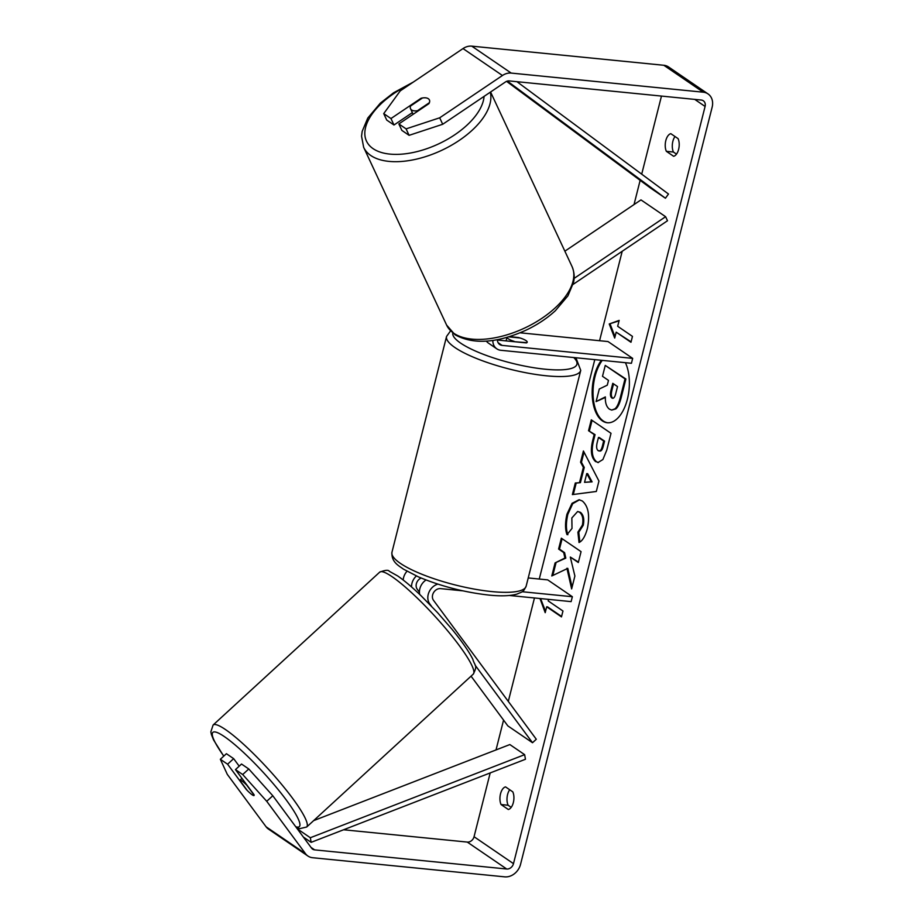 <?xml version="1.0" encoding="UTF-8"?>
<svg xmlns="http://www.w3.org/2000/svg" width="923" height="923" viewBox="0 0 923 923"><rect width="100%" height="100%" fill="white"/><g stroke="black" fill="none" stroke-linecap="round" stroke-linejoin="round"><path stroke-width="1.38" d="M564.864 251.183L640.966 199.887L665.61 216.709L574.106 278.4M492.836 340.449A12.484 10.234 124.3 0 0 496.793 348.825L488.417 343.102A12.484 10.234 -55.7 0 1 486.375 341.141M496.793 348.825A12.484 10.234 124.3 0 0 500.854 350.29L631.436 363.281L632.67 358.378L502.1 345.387A7.28 5.965 124.3 0 1 499.724 344.533A7.28 5.965 124.3 0 1 497.416 339.676M520.099 332.799L608.026 341.556L632.67 358.378M509.484 336.63L518.472 337.53A10.407 2.434 -165.8 0 1 527.218 342.248A10.407 2.434 -165.8 0 1 526.364 342.906L497.428 340.033M573.045 284.422L667.502 220.747L665.61 216.709M462.873 590.847L440.548 588.62A7.28 5.965 -55.7 0 0 433.602 592.566A7.28 5.965 -55.7 0 0 433.51 600.354L536.298 739.254L532.513 742.727L507.858 725.905L471.065 676.167M532.513 742.727L475.126 665.183M431.399 606.088L429.726 603.827A12.484 10.234 -55.7 0 1 437.814 584.121M426.034 579.99A12.484 10.234 124.3 0 0 419.7 594.424M403.189 580.002A12.484 10.234 -55.7 0 1 406.997 571.268M509.404 595.473L571.118 601.623L572.364 596.72L522.141 591.724M528.221 577.948L547.72 579.886L572.364 596.72M411.554 586.959A12.484 10.234 -55.7 0 1 416.377 575.987M419.434 592.208L417.242 589.243A7.28 5.965 -55.7 0 1 421.142 578.04M255.683 776.681A10.407 1.638 47.5 0 1 259.755 781.216M241.861 780.858A10.407 1.638 47.5 0 1 246.787 785.208L254.16 795.176A10.407 1.638 47.5 0 1 254.056 795.499A10.407 1.638 47.5 0 1 252.187 794.818A10.407 1.638 47.5 0 1 247.26 790.457L239.876 780.5A10.407 1.638 47.5 0 1 239.98 780.166A10.407 1.638 47.5 0 1 241.861 780.858M602.258 360.385A35.097 18.379 -84.3 0 0 595.023 376.561A35.097 18.379 -84.3 0 0 607.738 422.78M601.381 360.293A35.097 18.379 -84.3 0 0 594.147 376.469A35.097 18.379 -84.3 0 0 607.288 422.746A35.097 18.379 -84.3 0 0 627.398 399.174A35.097 18.379 -84.3 0 0 625.402 362.681M442.705 124.27L409.097 135.335L406.085 128.874L439.683 117.809L442.705 124.27L505.469 81.962A6.242 5.111 -55.7 0 1 509.219 80.924L701.284 100.042A6.242 5.111 -55.7 0 1 703.314 100.78A6.242 5.111 -55.7 0 1 705.091 106.457L513.488 863.651A6.242 5.111 -55.7 0 1 506.715 869.005L314.639 849.875A6.242 5.111 -55.7 0 1 312.609 849.148A6.242 5.111 -55.7 0 1 311.593 848.168L272.793 795.741L266.735 801.302L242.703 774.535L248.772 768.974L272.793 795.741M661.468 96.084L641.704 174.17M640.147 180.343L634.02 204.571M622.194 251.298L599.569 340.714M594.781 359.635L539.263 579.044M534.463 597.977L508.296 701.411M503.566 720.102L496.02 749.926M490.194 772.932L474.053 836.723A6.242 5.111 -55.7 0 1 467.269 842.076L343.598 829.765M566.918 568.28L571.637 588.92L574.891 576.033L570.31 557.065L578.317 562.522L581.063 551.654L561.346 538.19L558.6 549.058L563.688 552.542L564.911 558.034L555.092 562.903L551.792 575.964L567.795 568.36L572.087 587.132M579.529 482.556L583.371 467.35L580.567 462.204L583.417 450.978L598.946 481.056L596.316 491.474L572.375 494.59L575.306 483.006L580.405 482.648L584.259 467.442L583.371 467.35M666.36 151.326A10.407 5.446 95.7 0 1 665.806 140.608A10.407 5.446 95.7 0 1 670.825 133.673L678.082 138.623A10.407 5.446 95.7 0 1 678.624 149.353A10.407 5.446 95.7 0 1 673.617 156.287L666.36 151.326L673.421 152.03A10.407 5.446 95.7 0 1 675.001 136.523M501.062 804.544L508.319 809.506A10.407 5.446 -84.3 0 0 513.338 802.572A10.407 5.446 -84.3 0 0 512.796 791.853L505.539 786.892A10.407 5.446 -84.3 0 0 500.52 793.826A10.407 5.446 -84.3 0 0 501.062 804.544L508.123 805.248L511.204 807.36M561.588 616.46L547.57 606.884L546.693 606.792L545.205 612.676L539.978 598.519M548.562 599.373L548.181 600.908L562.972 611.014L561.472 616.899L546.693 606.792M617.672 326.281L619.16 320.396L609.238 323.985L614.695 338.049L616.183 332.165L630.974 342.271L632.463 336.376L617.672 326.281M595.704 461.696L595.647 461.65C591.147 457.704 590.201 450.459 592.82 439.936L594.181 434.56L588.539 430.706L591.297 419.838L611.014 433.302L606.757 450.112L602.892 459.55L597.931 462.561L596.523 461.742C592.024 457.796 591.078 450.551 593.697 440.029L595.058 434.641L594.181 434.56M566.999 534.636C565.072 529.444 565.049 522.649 566.953 514.215L572.041 503.335L579.09 499.735L582.321 500.993C588.366 506.231 590.039 515.461 587.34 528.671C585.205 536.378 582.425 540.993 579.021 542.505L577.902 532.156L582.378 525.152C583.567 519.084 582.621 514.78 579.54 512.23L577.648 511.492L571.845 517.965L572.006 528.452L566.999 534.636M439.683 117.809L502.447 75.501A14.572 11.93 -55.7 0 1 511.204 73.079L703.268 92.196A14.572 11.93 -55.7 0 1 708.01 93.904A14.572 11.93 -55.7 0 1 712.152 107.16L520.549 864.343A14.572 11.93 -55.7 0 1 504.731 876.85L312.655 857.721A14.572 11.93 -55.7 0 1 307.913 856.025A14.572 11.93 -55.7 0 1 305.536 853.729L266.735 801.302M676.49 154.129L673.421 152.03M509.715 789.742A10.407 5.446 -84.3 0 0 508.123 805.248M383.726 113.61L386.737 120.071L393.983 125.009L390.96 118.548L383.726 113.61L400.247 90.881L463.011 48.573A14.572 11.93 -55.7 0 1 471.768 46.15L663.833 65.279A14.572 11.93 -55.7 0 1 668.575 66.975L708.01 93.904M307.913 856.025L268.478 829.096A14.572 11.93 -55.7 0 1 266.089 826.8L227.3 774.374L220.343 759.271L227.589 764.209L246.176 789.327A10.407 1.638 47.5 0 0 254.056 795.499A10.407 1.638 47.5 0 0 254.056 794.715L235.469 769.597L242.703 774.535M235.469 769.597L241.526 764.036L248.772 768.974M220.343 759.271L226.412 753.71L233.646 758.648L227.589 764.209M233.646 758.648L239.207 766.171M393.983 125.009L412.35 112.629M406.085 128.874L398.851 123.936L401.863 130.397L409.097 135.335M398.851 123.936L428.918 103.664A10.407 5.365 -25 0 0 429.403 99.949A10.407 5.365 -25 0 0 428.318 98.715A10.407 5.365 -25 0 0 421.038 98.276L390.96 118.548M605.35 397.455L596.108 401.586L599.292 389.01L607.276 385.168L608.488 380.403L602.5 376.307L605.257 365.416L625.021 378.903L620.314 397.501C618.768 403.42 616.979 407.205 614.926 408.843L611.695 410.077L609.388 409.143C606.446 406.835 605.107 402.751 605.373 396.913L596.108 401.586M605.257 365.416L625.898 378.995L621.191 397.582C619.656 403.513 617.856 407.297 615.814 408.924L611.695 410.077M615.814 408.924L614.926 408.843M625.898 378.995L625.021 378.903M545.539 611.361L540.636 598.692L539.747 598.612M631.078 341.833L616.183 332.165M619.045 320.846L609.238 323.985M610.126 324.065L615.03 336.733M584.259 467.442L581.455 462.285L580.567 462.204M581.455 462.285L584.017 452.155M573.31 494.474L576.194 483.098L575.306 483.006M576.194 483.098L580.405 482.648M584.547 482.325L592.093 481.864L587.639 473.672L586.751 473.58L584.547 482.325L591.216 481.783L586.751 473.58M592.093 481.864L591.216 481.783M595.058 434.641L588.539 430.706M589.428 430.799L592.07 420.357M598.369 462.585L596.581 461.777M599.085 450.736C600.827 451.774 602.211 450.262 603.261 446.224L604.553 441.125L599.339 437.571L598.462 437.479L597.158 442.636C596.223 446.697 596.546 449.351 598.139 450.609L599.95 451.082M598.196 450.643C599.938 451.682 601.335 450.182 602.373 446.132L603.665 441.032L598.462 437.479M604.553 441.125L603.665 441.032M562.119 538.709L559.476 549.15L564.576 552.623L565.799 558.127L555.092 562.903M555.969 562.995L552.819 575.433M565.799 558.127L564.911 558.034M564.576 552.623L563.688 552.542M559.476 549.15L558.6 549.058M578.421 562.084L570.31 557.065M567.887 534.717C565.949 529.537 565.937 522.73 567.83 514.307L572.733 503.658L579.54 499.793M579.84 542.009L578.79 532.236L577.902 532.156M578.79 532.236L583.267 525.245C584.455 519.176 583.498 514.861 580.429 512.323L577.648 511.492M613.553 383.853L611.834 390.602C610.934 394.444 611.222 396.925 612.699 398.044L611.88 397.998C613.472 398.921 614.753 397.49 615.71 393.694L617.522 386.564L612.78 383.333L610.957 390.521C610.057 394.363 610.345 396.844 611.822 397.951L612.653 398.298M410.55 106.018A10.407 5.365 -25 0 0 410.539 108.752A10.407 5.365 -25 0 0 411.612 109.975A10.407 5.365 -25 0 0 417.45 110.725L429.38 102.684A10.407 5.365 -25 0 0 429.403 99.949A10.407 5.365 -25 0 0 428.318 98.715A10.407 5.365 -25 0 0 422.48 97.965L410.55 106.018M514.203 341.695L526.871 342.675A10.407 2.434 14.2 0 0 527.218 342.248A10.407 2.434 14.2 0 0 519.972 337.956L508.781 336.849M507.027 337.368A10.407 2.434 14.2 0 0 514.273 341.418M516.926 81.686L668.483 194.015L665.437 198.226L650.646 188.13L506.577 81.362M507.362 81.086L665.437 198.226M303.344 837.023L311.143 842.341L525.452 759.26L524.645 754.656L509.854 744.561L313.635 820.628M297.287 828.831L310.324 837.738L524.645 754.656M311.143 842.341L310.324 837.738M498.074 342.629L502.1 345.387M428.168 602.765L429.726 603.827M213.098 725.028L379.688 572.156A69.202 10.88 47.5 0 1 392.148 576.748A69.202 10.88 47.5 0 1 447.805 631.009A69.202 10.88 47.5 0 1 473.268 674.136L306.678 827.008A69.202 10.88 -132.5 0 0 281.215 783.881A69.202 10.88 -132.5 0 0 225.558 729.62A69.202 10.88 -132.5 0 0 213.098 725.028L210.848 731.87L211.39 734.512L213.582 739.981L223.735 756.156M223.816 756.087A63.999 10.061 47.5 0 1 224.347 736.589A63.999 10.061 47.5 0 1 281.042 793.169A63.999 10.061 47.5 0 1 295.718 826.72M694.742 99.396L705.091 106.457M474.053 836.723L513.488 863.651M266.089 826.8L305.536 853.729M311.039 847.418L314.639 849.875M467.269 842.076L506.715 869.005M463.011 48.573L502.447 75.501M471.768 46.15L511.204 73.079M663.833 65.279L703.268 92.196M621.191 397.582L620.314 397.501M596.523 461.742L595.647 461.65M593.697 440.029L592.82 439.936M603.261 446.224L602.373 446.132M567.83 514.307L566.953 514.215M583.267 525.245L582.378 525.152M580.429 512.323L579.54 512.23M580.371 512.288L579.482 512.196M612.699 398.044L611.822 397.951M611.834 390.602L610.957 390.521M490.286 92.196A69.202 35.709 155 0 1 447.563 147.403A69.202 35.709 155 0 1 370.827 155.526A69.202 35.709 155 0 1 363.662 147.345L361.551 136.189L362.174 131.389L367.769 118.063L380.322 103.168L393.533 92.808L413.458 81.985M409.731 84.489A63.999 33.02 -25 0 0 373.111 148.672A63.999 33.02 -25 0 0 438.887 143.769A63.999 33.02 -25 0 0 484.079 96.373M363.662 147.345L446.605 325.069A69.202 35.709 -25 0 0 453.758 333.249A69.202 35.709 -25 0 0 533.517 323.477A69.202 35.709 -25 0 0 572.029 266.528L490.575 92M446.559 336.445L391.963 552.219A69.202 16.21 14.2 0 0 423.334 574.833A69.202 16.21 14.2 0 0 491.832 591.585A69.202 16.21 14.2 0 0 526.145 586.174L580.74 370.4A69.202 16.21 -165.8 0 1 546.428 375.799A69.202 16.21 -165.8 0 1 477.941 359.047A69.202 16.21 -165.8 0 1 446.559 336.445L450.551 330.907M452.789 333.053A63.999 14.987 14.2 0 0 482.291 353.89A63.999 14.987 14.2 0 0 545.205 369.212A63.999 14.987 14.2 0 0 573.702 357.536M306.678 827.008L299.675 828.669L296.387 827.619M473.268 674.136C477.872 665.033 474.918 666.464 472.784 659.195C468.815 651.326 461.892 641.347 452.005 629.267L437.571 612.664L420.98 595.658C412.027 587.051 404.251 580.486 397.663 575.94L389.275 571.268C388.456 569.756 385.26 570.056 379.688 572.156M241.953 778.354L239.98 780.166M446.605 325.069L455.004 334.726C473.153 344.764 496.782 343.264 525.891 330.238C537.221 324.884 547.039 318.366 555.369 310.705L567.922 295.822L573.518 282.484C573.91 280.684 575.398 274.742 572.029 266.528M413.135 114.302L410.539 108.752M391.963 552.219C391.19 562.269 399.117 565.88 403.443 569.145L418.419 576.887C440.767 586.22 464.246 592.278 488.855 595.081C500.831 596.304 510.188 595.981 516.926 594.112C523.364 591.193 522.787 592.67 526.145 586.174M506.081 340.887L506.969 337.38M580.74 370.4L576.413 359.035L574.937 357.663"/></g></svg>
